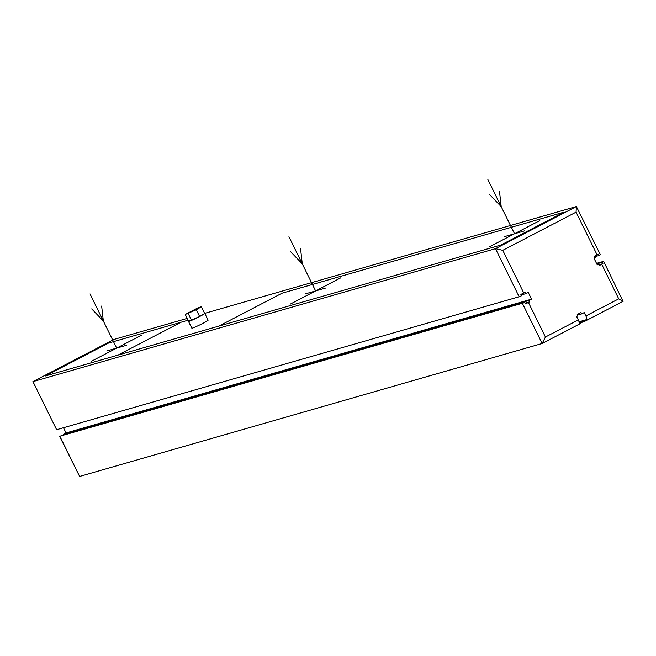 <?xml version="1.0" encoding="UTF-8"?>
<svg xmlns="http://www.w3.org/2000/svg" width="656" height="656" viewBox="0 0 656 656"><rect width="100%" height="100%" fill="white"/><g stroke="black" fill="none" stroke-linecap="round" stroke-linejoin="round"><path stroke-width="0.98" d="M63.911 435.051L63.525 434.28L66.051 432.96L63.484 427.737M597.149 264.663L598.543 264.261L597.28 264.917L593.942 258.144L595.213 257.488L594.541 256.135L598.247 254.184L598.92 255.537L600.322 254.594L576.37 206.533L576.075 212.142L502.767 250.321L523.767 292.994L525.03 292.338L525.694 293.691L528.228 292.379L531.557 299.152L529.031 300.464L529.695 301.826L525.522 303.908L524.857 302.555L60.114 436.142L524.857 302.555M584.037 321.678L623.036 301.366L618.739 298.849L601.741 264.302L599.207 265.614L598.543 264.261M598.83 264.844L602.913 263.663L602.249 262.31L603.651 261.367L596.517 263.368M601.741 264.302L602.913 263.663M204.746 313.355L576.37 206.533L495.485 248.665L32.874 381.644L56.629 429.705L32.964 381.612L113.636 339.595M59.68 436.511L79.63 476.445L542.151 343.498L545.431 337.028L578.289 319.915L576.624 316.52L577.887 315.864L577.223 314.511L581.011 312.535L581.683 313.888L584.209 312.576L585.874 315.962A4.543 1.525 62.5 0 1 586.874 319.538L584.348 320.858A4.543 1.525 62.5 0 1 583.955 321.735A4.543 1.525 62.5 0 1 583.856 321.768L579.289 323.088M623.036 301.366L603.651 261.367M523.767 292.994L520.856 294.421L521.528 295.774L519.15 296.758L495.485 248.665L502.767 250.321M113.849 339.48L187.19 318.406M188.502 321.399L191.831 328.172A9.077 0.582 -26.2 0 0 192.397 328.115A9.077 0.582 -26.2 0 0 201.622 323.998A9.077 0.582 -26.2 0 0 208.124 320.161L204.795 313.388A9.077 0.582 153.8 0 1 204.705 313.543A9.077 0.582 153.8 0 1 199.629 316.536A9.077 0.582 153.8 0 1 191.568 320.382A9.077 0.582 153.8 0 1 189.059 321.342A9.077 0.582 153.8 0 1 188.502 321.399A9.077 0.582 153.8 0 1 188.584 321.243L185.254 314.47L198.391 307.623L201.376 306.77L196.3 309.763L185.254 314.47M519.15 296.758L56.629 429.705M522.479 303.531L542.151 343.498L580.158 323.703A4.543 1.525 62.5 0 1 580.06 323.744L542.364 343.383M521.143 295.003L525.694 293.691M66.051 432.96L531.557 299.152M63.525 434.28L529.031 300.464M525.144 303.129L529.695 301.826M578.289 319.915A4.543 1.525 62.5 0 1 579.289 323.49L580.552 322.834A4.543 1.525 62.5 0 1 580.158 323.703M579.035 321.793L586.874 319.538M579.174 322.342L584.348 320.858M594.828 256.709L598.92 255.537M596.771 263.884L602.249 262.31M579.289 323.195L580.552 322.834M577.51 315.093L581.683 313.888M201.376 306.77L204.705 313.543L199.629 316.536L188.584 321.243M191.568 320.382L188.239 313.609M199.629 316.536L196.3 309.763M539.822 220.58L489.261 246.91M504.595 236.603L524.488 230.887M514.542 233.741L487.875 179.555M499.519 191.675L501.209 206.648L489.573 194.529M340.89 277.759L290.329 304.097M305.663 293.79L325.556 288.066M315.61 290.928L288.943 236.734M300.587 248.854L302.277 263.835L290.641 251.715M141.95 334.945L91.397 361.276M106.731 350.968L126.624 345.253M116.678 348.115L90.011 293.921M101.647 306.04L103.345 321.014L91.701 308.894M282.055 293.199L564.045 212.142L500.848 245.057L45.289 376.003L108.486 343.088L188.083 320.21L181.097 322.219L117.9 355.134L218.858 326.114L282.055 293.199M585.874 315.962L618.739 298.849M528.433 302.482L545.431 337.028M597.075 254.815L576.075 212.142M79.63 476.445L59.958 436.478M32.874 381.644L113.75 339.529M583.955 321.735L623.126 301.334"/></g></svg>

